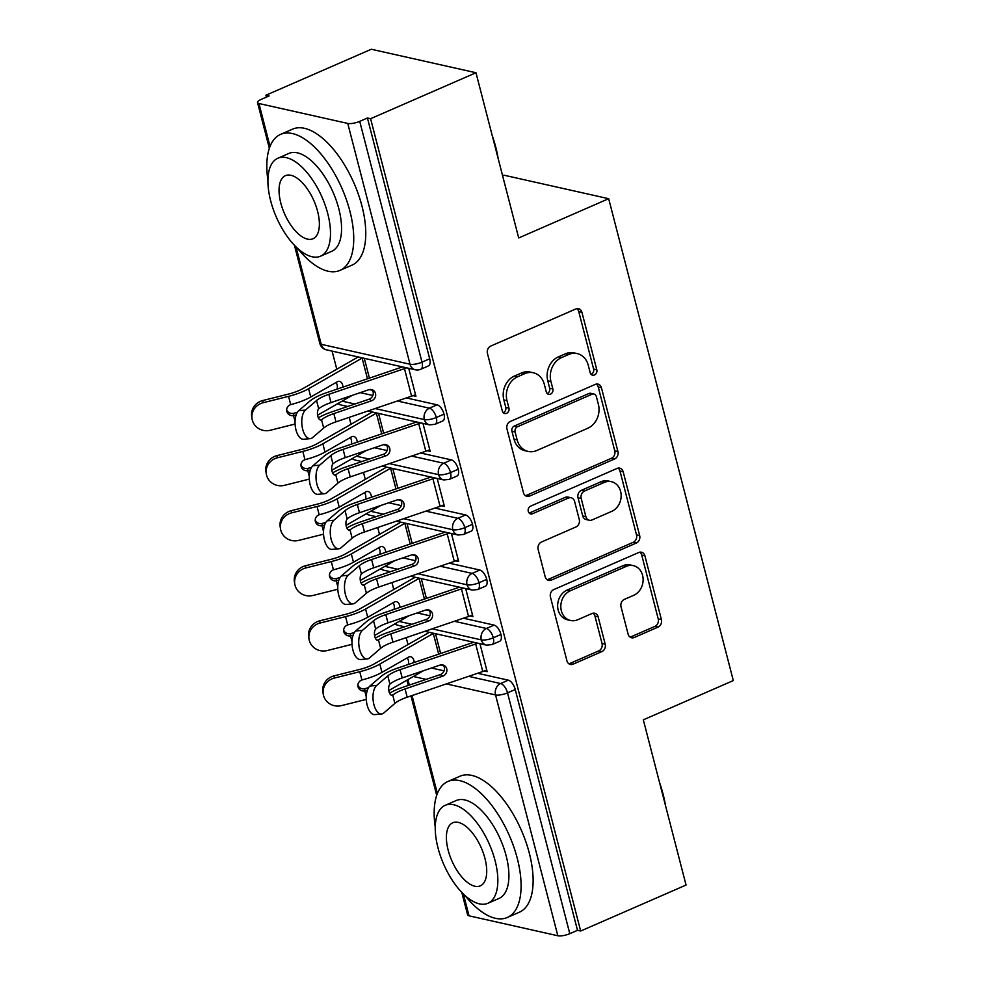 <?xml version="1.0" encoding="UTF-8"?>
<svg xmlns="http://www.w3.org/2000/svg" width="985" height="985" viewBox="0 0 985 985"><rect width="100%" height="100%" fill="white"/><g stroke="black" fill="none" stroke-linecap="round" stroke-linejoin="round"><path stroke-width="1.48" d="M594.447 374.977A4.075 3.411 102.6 0 0 596.787 369.744L581.926 312.319A5.824 4.876 102.6 0 0 578.478 308.687A5.824 4.876 102.6 0 0 575.806 308.97L490.789 346.055A5.824 4.876 102.6 0 0 487.464 353.529L502.313 410.954A4.075 3.411 102.6 0 0 504.726 413.503A4.075 3.411 102.6 0 0 506.598 413.306A4.075 3.411 102.6 0 0 508.925 408.073L507.004 400.649A18.641 15.6 102.6 0 1 517.654 376.75L524.734 373.66A18.641 15.6 102.6 0 1 533.291 372.761A18.641 15.6 102.6 0 1 544.323 384.359L546.244 391.796A4.075 3.411 102.6 0 0 548.657 394.332A4.075 3.411 102.6 0 0 550.529 394.135A4.075 3.411 102.6 0 0 552.856 388.915L550.935 381.478A18.641 15.6 102.6 0 1 561.573 357.592L568.653 354.502A18.641 15.6 102.6 0 1 577.21 353.603A18.641 15.6 102.6 0 1 588.242 365.201L590.163 372.638A4.075 3.411 102.6 0 0 592.576 375.174A4.075 3.411 102.6 0 0 594.447 374.977M591.098 374.337A4.075 3.411 102.6 0 0 591.283 374.263A4.075 3.411 102.6 0 0 593.61 369.043L578.761 311.605A5.824 4.876 102.6 0 0 576.816 308.662M503.249 412.666A4.075 3.411 102.6 0 0 503.433 412.592A4.075 3.411 102.6 0 0 505.761 407.359L503.84 399.935L507.004 400.649M547.18 393.495A4.075 3.411 102.6 0 0 547.352 393.421A4.075 3.411 102.6 0 0 549.679 388.201L547.759 380.764L550.935 381.478M628.11 634.155A5.824 4.876 102.6 0 0 631.557 637.775A5.824 4.876 102.6 0 0 634.229 637.504L658.078 627.088A5.824 4.876 102.6 0 0 661.403 619.627L644.904 555.836A5.824 4.876 102.6 0 0 641.457 552.216A5.824 4.876 102.6 0 0 638.785 552.499L553.767 589.584A5.824 4.876 102.6 0 0 550.443 597.045L566.941 660.837A5.824 4.876 102.6 0 0 570.389 664.469A5.824 4.876 102.6 0 0 573.061 664.186L601.872 651.614A5.824 4.876 102.6 0 0 605.196 644.153L598.141 616.844A5.824 4.876 102.6 0 0 594.694 613.224A5.824 4.876 102.6 0 0 592.022 613.507L577.727 619.737A15.588 13.039 102.6 0 1 570.574 620.488A15.588 13.039 102.6 0 1 560.81 606.662A15.588 13.039 102.6 0 1 570.253 590.815L626.214 566.4A15.588 13.039 102.6 0 1 633.367 565.649A15.588 13.039 102.6 0 1 643.131 579.476A15.588 13.039 102.6 0 1 633.7 595.322L624.367 599.385A5.824 4.876 102.6 0 0 621.042 606.858L628.11 634.155M296.029 246.927L321.221 344.307L410.031 364.241L347.754 123.433L258.944 103.511A8.902 2.549 -14.5 0 1 257.541 102.588A8.902 2.549 -14.5 0 1 261.394 99.288L269.102 95.939L265.925 95.225L371.308 49.25L475.977 72.742L370.594 118.705L367.43 118.003L359.722 121.352L421.999 362.16L429.694 358.799L367.43 118.003M475.977 72.742L518.701 237.951L608.681 198.699L733.308 680.573L643.328 719.838L686.053 885.047L580.67 931.022L370.594 118.705M614.603 458.973A5.824 4.876 102.6 0 0 617.927 451.512L601.429 387.721A5.824 4.876 102.6 0 0 597.981 384.101A5.824 4.876 102.6 0 0 595.309 384.384L510.292 421.469A5.824 4.876 102.6 0 0 506.967 428.931L523.466 492.722A5.824 4.876 102.6 0 0 526.913 496.341A5.824 4.876 102.6 0 0 529.585 496.071L614.603 458.973L611.426 458.271A5.824 4.876 102.6 0 0 614.751 450.798L598.252 387.006A5.824 4.876 102.6 0 0 596.319 384.064M623.173 471.778L639.659 535.569A5.824 4.876 102.6 0 1 636.335 543.03L551.317 580.128A5.824 4.876 102.6 0 1 548.645 580.399A5.824 4.876 102.6 0 1 545.197 576.779L538.142 549.482A5.824 4.876 102.6 0 1 541.467 542.021L575.942 526.975A5.824 4.876 102.6 0 0 579.266 519.501L574.587 501.402A5.824 4.876 102.6 0 0 571.14 497.77A5.824 4.876 102.6 0 0 568.468 498.053L532.565 513.714A4.075 3.411 102.6 0 1 530.693 513.911A4.075 3.411 102.6 0 1 528.145 510.292A4.075 3.411 102.6 0 1 530.607 506.142L617.041 468.441A5.824 4.876 102.6 0 1 619.725 468.158A5.824 4.876 102.6 0 1 623.173 471.778L619.996 471.076L636.495 534.855L639.659 535.569M608.681 198.699L504.012 175.207L502.633 175.81M347.754 123.433A8.902 2.549 -14.5 0 0 359.722 121.352M580.67 931.022L577.505 930.308L569.798 933.669A8.902 2.549 165.5 0 1 557.83 935.75L469.02 915.816A8.902 2.549 165.5 0 1 467.616 914.905L461.805 892.435M407.999 644.559L406.202 637.64M403.493 627.162L403.321 626.472M393.754 589.486L391.968 582.566M389.26 572.1L389.075 571.399M379.508 534.412L377.723 527.492M375.014 517.027L374.829 516.337M365.263 479.35L363.477 472.418M360.769 461.953L360.596 461.263M351.029 424.276L349.232 417.344M346.523 406.879L346.351 406.189M336.784 369.203L332.105 351.116M266.418 97.109L265.925 95.225M413.035 395.65L415.941 396.302L408.701 368.304L415.522 394.653A17.804 5.097 165.5 0 1 411.582 396.167L335.983 421.851A21.965 6.279 -14.5 0 0 323.683 428.056L312.553 437.635A14.837 7.141 84.9 0 1 310.312 438.645L303.565 439.248A14.837 7.141 -95.1 0 1 295.463 427.527A14.837 7.141 -95.1 0 1 298.701 410.696L309.819 401.117A29.685 8.496 165.5 0 1 326.441 392.732L402.04 367.048A10.096 2.893 -14.5 0 0 402.471 366.9M369.424 378.129L364.302 358.343L369.424 378.129M577.505 930.308L515.229 689.512L507.521 692.861L569.798 933.669M468.601 676.35L500.639 683.541L508.334 680.179L477.627 673.284M443.632 665.663L440.529 664.961M508.334 680.179A8.902 4.162 66.4 0 1 515.229 689.512M429.694 358.799A8.902 4.162 66.4 0 1 428.5 365.891L420.804 369.252A8.902 4.162 66.4 0 0 421.999 362.16A8.902 2.549 -14.5 0 1 410.031 364.241A8.902 7.449 102.6 0 0 415.288 369.781A8.902 8.902 0 0 0 420.804 369.252M454.356 621.276L486.393 628.467L494.088 625.106A8.902 4.162 66.4 0 1 500.983 634.438A8.902 4.162 66.4 0 1 499.715 641.26L492.02 644.609A8.902 4.162 66.4 0 0 493.288 637.8A8.902 2.549 165.5 0 1 481.308 639.881L432.107 628.836M494.088 625.106L463.381 618.211M429.386 610.589L426.283 609.887M440.627 653.498L435.518 633.7L440.627 653.498M484.251 671.019L487.156 671.671L479.917 643.661L486.738 670.009A17.804 5.097 165.5 0 1 482.798 671.524L407.187 697.208A21.965 6.279 -14.5 0 0 394.887 703.413L383.768 712.992A14.837 7.141 84.9 0 1 381.527 714.002L374.78 714.605A14.837 7.141 -95.1 0 1 366.679 702.884A14.837 7.141 -95.1 0 1 369.904 686.053L381.035 676.473A29.685 8.496 165.5 0 1 397.657 668.089L473.256 642.417A10.096 2.893 -14.5 0 0 473.687 642.269M440.123 566.203L472.147 573.393L479.843 570.032A8.902 4.162 66.4 0 1 486.738 579.365A8.902 4.162 66.4 0 1 485.47 586.186L477.774 589.547A8.902 4.162 66.4 0 0 479.042 582.726A8.902 2.549 165.5 0 1 467.062 584.807L417.874 573.762M479.843 570.032L449.135 563.149M415.141 555.515L412.05 554.826M426.394 598.424L421.272 578.626L426.394 598.424M470.005 615.945L472.911 616.598L465.671 588.587L472.492 614.948A17.804 5.097 165.5 0 1 468.552 616.462L392.953 642.134A21.965 6.279 -14.5 0 0 380.653 648.339L369.523 657.918A14.837 7.141 84.9 0 1 367.282 658.94L360.535 659.531A14.837 7.141 -95.1 0 1 352.433 647.822A14.837 7.141 -95.1 0 1 355.671 630.979L366.789 621.4A29.685 8.496 165.5 0 1 383.411 613.027L459.01 587.343A10.096 2.893 -14.5 0 0 459.441 587.195M425.877 511.129L457.902 518.319L465.61 514.958A8.902 4.162 66.4 0 1 472.504 524.291A8.902 4.162 66.4 0 1 471.236 531.112L463.529 534.473A8.902 4.162 66.4 0 0 464.797 527.652A8.902 2.549 165.5 0 1 452.829 529.733L403.628 518.689M465.61 514.958L434.89 508.075M400.895 500.442L397.805 499.752M412.149 543.351L407.027 523.552L412.149 543.351M455.76 560.871L458.678 561.524L451.438 533.525L458.247 559.874A17.804 5.097 165.5 0 1 454.307 561.388L378.708 587.072A21.965 6.279 -14.5 0 0 366.408 593.265L355.289 602.845A14.837 7.141 84.9 0 1 353.036 603.867L346.301 604.458A14.837 7.141 -95.1 0 1 338.187 592.748A14.837 7.141 -95.1 0 1 341.426 575.905L352.544 566.338A29.685 8.496 165.5 0 1 369.166 557.953L444.777 532.269A10.096 2.893 -14.5 0 0 445.195 532.122M411.631 456.067L443.669 463.245L451.364 459.896A8.902 4.162 66.4 0 1 458.259 469.217A8.902 4.162 66.4 0 1 456.991 476.038L449.295 479.399A8.902 4.162 66.4 0 0 450.551 472.578A8.902 2.549 165.5 0 1 438.584 474.659L389.383 463.615M451.364 459.896L420.657 453.002M386.662 445.368L383.559 444.678M397.903 488.277L392.781 468.478L397.903 488.277M441.526 505.798L444.432 506.45L437.192 478.451L444.001 504.8A17.804 5.097 165.5 0 1 440.073 506.315L364.462 531.998A21.965 6.279 -14.5 0 0 352.162 538.204L341.044 547.771A14.837 7.141 84.9 0 1 338.791 548.793L332.056 549.384A14.837 7.141 -95.1 0 1 323.942 537.675A14.837 7.141 -95.1 0 1 327.18 520.831L338.298 511.264A29.685 8.496 165.5 0 1 354.92 502.879L430.531 477.196A10.096 2.893 -14.5 0 0 430.95 477.048M397.386 400.993L429.423 408.184L437.118 404.823A8.902 4.162 66.4 0 1 444.013 414.143A8.902 4.162 66.4 0 1 442.745 420.964L435.05 424.326A8.902 4.162 66.4 0 0 436.318 417.505A8.902 2.549 165.5 0 1 424.338 419.585L375.137 408.553M437.118 404.823L406.411 397.928M372.416 390.294L369.313 389.604M383.658 433.203L378.548 413.417L383.658 433.203M427.281 450.724L430.186 451.376L422.947 423.378L429.755 449.726A17.804 5.097 165.5 0 1 425.828 451.241L350.217 476.925A21.965 6.279 -14.5 0 0 337.917 483.13L326.798 492.709A14.837 7.141 84.9 0 1 324.545 493.719L317.81 494.322A14.837 7.141 -95.1 0 1 309.709 482.601A14.837 7.141 -95.1 0 1 312.934 465.77L324.065 456.19A29.685 8.496 165.5 0 1 340.675 447.806L416.286 422.122A10.096 2.893 -14.5 0 0 416.717 421.974M354.945 404.022L342.14 401.141M444.013 414.143L436.318 417.505A8.902 4.162 66.4 0 0 429.423 408.184A8.902 7.449 102.6 0 0 424.338 419.585A8.902 7.449 102.6 0 0 429.534 424.855L367.873 411.016M369.19 459.084L356.385 456.215M458.259 469.217L450.551 472.578A8.902 4.162 66.4 0 0 443.669 463.245A8.902 7.449 102.6 0 0 438.584 474.659A8.902 7.449 102.6 0 0 443.779 479.929L382.118 466.09M383.436 514.158L370.631 511.289M472.504 524.291L464.797 527.652A8.902 4.162 66.4 0 0 457.902 518.319A8.902 7.449 102.6 0 0 452.829 529.733A8.902 7.449 102.6 0 0 458.013 535.003L396.352 521.163M397.681 569.231L384.864 566.363M486.738 579.365L479.042 582.726A8.902 4.162 66.4 0 0 472.147 573.393A8.902 7.449 102.6 0 0 467.062 584.807A8.902 7.449 102.6 0 0 472.258 590.064L410.597 576.237M411.927 624.305L399.11 621.437M500.983 634.438L493.288 637.8A8.902 4.162 66.4 0 0 486.393 628.467A8.902 7.449 102.6 0 0 481.308 639.881A8.902 7.449 102.6 0 0 486.504 645.138L424.843 631.311M577.21 353.603L574.046 352.889A18.641 15.6 102.6 0 0 565.488 353.787L568.653 354.502M547.759 380.764A18.641 15.6 102.6 0 1 558.396 356.878L565.488 353.787M533.291 372.761L530.115 372.047A18.641 15.6 102.6 0 0 521.558 372.946L524.734 373.66M503.84 399.935A18.641 15.6 102.6 0 1 514.478 376.036L521.558 372.946M525.399 495.664A5.824 4.876 102.6 0 0 526.409 495.356L611.426 458.271M596.356 396.549A4.075 3.411 102.6 0 0 593.943 394.012A4.075 3.411 102.6 0 0 592.071 394.209L517.445 426.764A4.075 3.411 102.6 0 0 515.118 431.996L517.137 439.839A18.641 15.6 102.6 0 0 528.169 451.438A18.641 15.6 102.6 0 0 536.726 450.539L587.737 428.29A18.641 15.6 102.6 0 0 598.387 404.392L596.356 396.549M593.943 394.012L590.766 393.31A4.075 3.411 102.6 0 0 588.895 393.507L592.071 394.209M528.169 451.438L525.005 450.724A18.641 15.6 102.6 0 1 513.973 439.125L511.941 431.282A4.075 3.411 102.6 0 1 514.269 426.062L588.895 393.507M547.131 579.722A5.824 4.876 102.6 0 0 548.152 579.414L633.17 542.329A5.824 4.876 102.6 0 0 636.495 534.855M571.14 497.77L567.963 497.056A5.824 4.876 102.6 0 0 565.292 497.339L529.401 513L532.565 513.714M611.722 511.363A15.588 13.039 102.6 0 0 621.153 495.529A15.588 13.039 102.6 0 0 611.402 481.69A15.588 13.039 102.6 0 0 604.248 482.441L584.524 491.047A5.824 4.876 102.6 0 0 581.199 498.508L585.878 516.62A5.824 4.876 102.6 0 0 589.325 520.252A5.824 4.876 102.6 0 0 592.01 519.969L611.722 511.363M611.402 481.69L608.225 480.988A15.588 13.039 102.6 0 0 601.072 481.727L604.248 482.441M589.325 520.252L586.161 519.538A5.824 4.876 102.6 0 1 582.714 515.906L578.023 497.807A5.824 4.876 102.6 0 1 581.359 490.333L601.072 481.727M619.996 471.076A5.824 4.876 102.6 0 0 618.063 468.121M633.367 565.649L630.203 564.934A15.588 13.039 102.6 0 0 623.049 565.685L626.214 566.4M570.574 620.488L567.409 619.774A15.588 13.039 102.6 0 1 557.645 605.947A15.588 13.039 102.6 0 1 567.077 590.101L623.049 565.685M568.874 663.779A5.824 4.876 102.6 0 0 569.884 663.471L598.695 650.9A5.824 4.876 102.6 0 0 602.032 643.439L594.965 616.142A5.824 4.876 102.6 0 0 593.032 613.199M630.043 637.098A5.824 4.876 102.6 0 0 631.053 636.79L654.902 626.386A5.824 4.876 102.6 0 0 658.226 618.912L641.74 555.134A5.824 4.876 102.6 0 0 639.807 552.179M252.049 418.834L251.692 416.643A14.837 14.221 -9.1 0 1 262.786 400.526L263.143 402.717A14.837 14.221 170.9 0 0 252.049 418.834A14.837 14.221 170.9 0 0 270.259 430.248L295.069 424.03M337.042 389.124A5.935 4.112 92.2 0 0 337.104 384.827A5.935 4.112 92.2 0 0 335.996 382.525M358.244 356.976A17.804 5.097 -14.5 0 0 356.545 357.887L303.048 388.521A21.965 6.279 165.5 0 1 288.211 394.16L262.786 400.526M286.684 409.822A5.935 5.688 170.9 0 0 293.185 413.417L293.678 413.306A21.965 6.279 -14.5 0 0 297.372 412.259M263.143 402.717L288.568 396.352A29.685 8.496 -14.5 0 0 308.613 388.73L362.111 358.097A10.096 2.893 165.5 0 1 362.418 357.912M293.678 413.306L293.542 415.608A5.935 5.688 -9.1 0 1 290.698 404.626L291.178 404.49A29.685 8.496 -14.5 0 0 310.743 396.992L337.375 381.737A5.935 4.112 -87.8 0 1 339.025 381.318A5.935 4.112 -87.8 0 1 342.657 385.037A5.935 4.112 -87.8 0 1 342.915 387.142M294.022 415.498A29.685 8.496 -14.5 0 0 296.128 414.944M317.589 415.202L352.236 395.354M406.645 367.836A17.804 5.097 165.5 0 1 404.466 368.636L328.855 394.32A21.965 6.279 -14.5 0 0 316.554 400.513L305.436 410.092A14.837 7.141 84.9 0 0 302.198 426.936A14.837 7.141 84.9 0 0 310.312 438.645M330.997 402.582L368.636 389.789A5.935 5.504 -56.8 0 1 375.507 393.446A5.935 5.504 -56.8 0 1 371.48 400.809L333.841 413.589A21.965 6.279 165.5 0 0 321.763 419.61L321.541 419.77A5.935 2.856 -95.1 0 1 320.851 420.016A5.935 2.856 -95.1 0 1 317.81 416.273A5.935 2.856 -95.1 0 1 318.697 408.8L318.906 408.603A21.965 6.279 165.5 0 1 330.997 402.582L328.855 394.32M318.364 417.849A29.685 8.496 165.5 0 1 331.428 412.013L369.055 399.221A5.935 5.504 123.2 0 0 371.985 389.715M266.282 473.908L265.938 471.716A14.837 14.221 -9.1 0 1 277.031 455.599L277.376 457.791A14.837 14.221 170.9 0 0 266.282 473.908A14.837 14.221 170.9 0 0 284.505 485.322L309.315 479.104M351.288 444.198A5.935 4.112 92.2 0 0 351.337 439.901A5.935 4.112 92.2 0 0 350.241 437.599M372.49 412.05A17.804 5.097 -14.5 0 0 370.791 412.949L317.293 443.595A21.965 6.279 165.5 0 1 302.457 449.234L277.031 455.599M300.918 464.895A5.935 5.688 170.9 0 0 307.431 468.491L307.923 468.38A21.965 6.279 -14.5 0 0 311.617 467.333M277.376 457.791L302.801 451.413A29.685 8.496 -14.5 0 0 322.846 443.804L376.356 413.158A10.096 2.893 165.5 0 1 376.664 412.986M307.923 468.38L307.788 470.67A5.935 5.688 -9.1 0 1 304.944 459.7L305.424 459.552A29.685 8.496 -14.5 0 0 324.988 452.066L351.62 436.811A5.935 4.112 -87.8 0 1 353.27 436.392A5.935 4.112 -87.8 0 1 356.902 440.11A5.935 4.112 -87.8 0 1 357.161 442.203M308.268 470.571A29.685 8.496 -14.5 0 0 310.373 470.017M331.834 470.276L366.482 450.428M280.528 528.982L280.183 526.79A14.837 14.221 -9.1 0 1 291.277 510.673L291.622 512.853A14.837 14.221 170.9 0 0 280.528 528.982A14.837 14.221 170.9 0 0 298.738 540.396L323.56 534.178M365.534 499.272A5.935 4.112 92.2 0 0 365.583 494.975A5.935 4.112 92.2 0 0 364.487 492.672M386.736 467.124A17.804 5.097 -14.5 0 0 385.037 468.023L331.526 498.669A21.965 6.279 165.5 0 1 316.702 504.308L291.277 510.673M315.163 519.969A5.935 5.688 170.9 0 0 321.676 523.552L322.157 523.454A21.965 6.279 -14.5 0 0 325.863 522.407M291.622 512.853L317.047 506.487A29.685 8.496 -14.5 0 0 337.092 498.878L390.589 468.232A10.096 2.893 165.5 0 1 390.91 468.06M322.157 523.454L322.033 525.744A5.935 5.688 -9.1 0 1 319.189 514.773L319.669 514.626A29.685 8.496 -14.5 0 0 339.234 507.14L365.866 491.884A5.935 4.112 -87.8 0 1 367.516 491.453A5.935 4.112 -87.8 0 1 371.148 495.184A5.935 4.112 -87.8 0 1 371.407 497.277M322.514 525.645A29.685 8.496 -14.5 0 0 324.619 525.079M346.067 525.35L380.727 505.502M294.774 584.056L294.416 581.864A14.837 14.221 -9.1 0 1 305.51 565.735L305.867 567.926A14.837 14.221 170.9 0 0 294.774 584.056A14.837 14.221 170.9 0 0 312.984 595.469L337.793 589.252M379.779 554.346A5.935 4.112 92.2 0 0 379.828 550.049A5.935 4.112 92.2 0 0 378.733 547.746M400.969 522.198A17.804 5.097 -14.5 0 0 399.27 523.097L345.772 553.742A21.965 6.279 165.5 0 1 330.935 559.369L305.51 565.735M329.409 575.043A5.935 5.688 170.9 0 0 335.922 578.626L336.402 578.527A21.965 6.279 -14.5 0 0 340.108 577.469M305.867 567.926L331.292 561.561A29.685 8.496 -14.5 0 0 351.337 553.952L404.835 523.306A10.096 2.893 165.5 0 1 405.143 523.134M336.402 578.527L336.267 580.818A5.935 5.688 -9.1 0 1 333.435 569.847L333.903 569.699A29.685 8.496 -14.5 0 0 353.467 562.213L380.112 546.958A5.935 4.112 -87.8 0 1 381.749 546.527A5.935 4.112 -87.8 0 1 385.394 550.258A5.935 4.112 -87.8 0 1 385.64 552.351M336.759 580.719A29.685 8.496 -14.5 0 0 338.852 580.153M360.313 580.424L394.96 560.576M309.019 639.117L308.662 636.938A14.837 14.221 -9.1 0 1 319.756 620.809L320.113 623A14.837 14.221 170.9 0 0 309.019 639.117A14.837 14.221 170.9 0 0 327.229 650.543L352.039 644.325M394.012 609.419A5.935 4.112 92.2 0 0 394.074 605.11A5.935 4.112 92.2 0 0 392.966 602.82M415.214 577.272A17.804 5.097 -14.5 0 0 413.515 578.17L360.017 608.816A21.965 6.279 165.5 0 1 345.181 614.443L319.756 620.809M343.654 630.117A5.935 5.688 170.9 0 0 350.167 633.7L350.648 633.601A21.965 6.279 -14.5 0 0 354.341 632.542M320.113 623L345.538 616.635A29.685 8.496 -14.5 0 0 365.583 609.025L419.081 578.38A10.096 2.893 165.5 0 1 419.388 578.207M350.648 633.601L350.512 635.891A5.935 5.688 -9.1 0 1 347.68 624.909L348.148 624.773A29.685 8.496 -14.5 0 0 367.713 617.287L394.345 602.032A5.935 4.112 -87.8 0 1 395.995 601.601A5.935 4.112 -87.8 0 1 399.627 605.319A5.935 4.112 -87.8 0 1 399.885 607.425M350.992 635.793A29.685 8.496 -14.5 0 0 353.098 635.226M374.559 635.497L409.206 615.65M420.89 422.91A17.804 5.097 165.5 0 1 418.711 423.71L343.1 449.382A21.965 6.279 -14.5 0 0 330.8 455.587L319.682 465.166A14.837 7.141 84.9 0 0 316.444 481.997A14.837 7.141 84.9 0 0 324.545 493.719M345.23 457.643L382.869 444.863A5.935 5.504 -56.8 0 1 389.752 448.52A5.935 5.504 -56.8 0 1 385.726 455.883L348.087 468.663A21.965 6.279 165.5 0 0 335.996 474.684L335.787 474.844A5.935 2.856 -95.1 0 1 335.097 475.09A5.935 2.856 -95.1 0 1 332.056 471.347A5.935 2.856 -95.1 0 1 332.942 463.873L333.152 463.664A21.965 6.279 165.5 0 1 345.23 457.643L343.1 449.382M332.61 472.923A29.685 8.496 165.5 0 1 345.661 467.087L383.3 454.294A5.935 5.504 123.2 0 0 386.219 444.789M435.124 477.984A17.804 5.097 165.5 0 1 432.944 478.772L357.346 504.455A21.965 6.279 -14.5 0 0 345.046 510.661L333.927 520.24A14.837 7.141 84.9 0 0 330.689 537.071A14.837 7.141 84.9 0 0 338.791 548.793M359.476 512.717L397.115 499.937A5.935 5.504 -56.8 0 1 403.998 503.594A5.935 5.504 -56.8 0 1 399.959 510.944L362.332 523.737A21.965 6.279 165.5 0 0 350.241 529.758L350.02 529.918A5.935 2.856 -95.1 0 1 349.343 530.164A5.935 2.856 -95.1 0 1 346.301 526.421A5.935 2.856 -95.1 0 1 347.188 518.947L347.397 518.738A21.965 6.279 165.5 0 1 359.476 512.717L357.346 504.455M346.855 527.997A29.685 8.496 165.5 0 1 359.907 522.149L397.546 509.368A5.935 5.504 123.2 0 0 400.464 499.863M449.369 533.057A17.804 5.097 165.5 0 1 447.19 533.845L371.579 559.529A21.965 6.279 -14.5 0 0 359.291 565.735L348.161 575.314A14.837 7.141 84.9 0 0 344.922 592.145A14.837 7.141 84.9 0 0 353.036 603.867M373.721 567.791L411.361 555.011A5.935 5.504 -56.8 0 1 418.231 558.667A5.935 5.504 -56.8 0 1 414.205 566.018L376.565 578.811A21.965 6.279 165.5 0 0 364.487 584.831L364.265 584.991A5.935 2.856 -95.1 0 1 363.576 585.238A5.935 2.856 -95.1 0 1 360.535 581.495A5.935 2.856 -95.1 0 1 361.421 574.009L361.643 573.812A21.965 6.279 165.5 0 1 373.721 567.791L371.579 559.529M361.089 583.071A29.685 8.496 165.5 0 1 374.152 577.222L411.792 564.442A5.935 5.504 123.2 0 0 414.71 554.924M463.615 588.131A17.804 5.097 165.5 0 1 461.436 588.919L385.825 614.603A21.965 6.279 -14.5 0 0 373.524 620.809L362.406 630.388A14.837 7.141 84.9 0 0 359.168 647.219A14.837 7.141 84.9 0 0 367.282 658.94M387.967 622.865L425.606 610.084A5.935 5.504 -56.8 0 1 432.477 613.729A5.935 5.504 -56.8 0 1 428.45 621.092L390.811 633.884A21.965 6.279 165.5 0 0 378.733 639.905L378.511 640.065A5.935 2.856 -95.1 0 1 377.821 640.312A5.935 2.856 -95.1 0 1 374.78 636.556A5.935 2.856 -95.1 0 1 375.667 629.083L375.876 628.886A21.965 6.279 165.5 0 1 387.967 622.865L385.825 614.603M375.334 638.145A29.685 8.496 165.5 0 1 388.398 632.296L426.025 619.516A5.935 5.504 123.2 0 0 428.955 609.998M492.18 135.388A72.422 33.81 66.4 0 1 495.726 147.036A72.422 33.81 66.4 0 1 498.139 158.425M297.679 248.479A74.207 34.647 -113.6 0 0 339.948 270.395A74.207 34.647 -113.6 0 0 349.921 211.27A74.207 34.647 -113.6 0 0 280.602 134.366A74.207 34.647 -113.6 0 0 267.92 180.255M339.948 270.395L351.977 265.15A74.207 34.647 -113.6 0 0 361.951 206.025A74.207 34.647 -113.6 0 0 292.631 129.121L280.602 134.366M277.844 158.24L288.913 153.414A53.424 24.945 66.4 0 1 338.815 208.783A53.424 24.945 66.4 0 1 331.637 251.347L320.568 256.174A53.424 24.945 -113.6 0 0 327.746 213.61A53.424 24.945 -113.6 0 0 277.844 158.24A53.424 24.945 -113.6 0 0 270.666 200.805A53.424 24.945 -113.6 0 0 320.568 256.174M280.811 203.082A34.438 16.08 -113.6 0 0 312.971 238.764A34.438 16.08 -113.6 0 0 317.601 211.332A34.438 16.08 -113.6 0 0 285.441 175.65A34.438 16.08 -113.6 0 0 280.811 203.082M659.531 782.484A72.422 33.81 66.4 0 1 663.077 794.132A72.422 33.81 66.4 0 1 665.491 805.521M465.031 895.574A74.207 34.647 -113.6 0 0 507.3 917.491A74.207 34.647 -113.6 0 0 517.273 858.366A74.207 34.647 -113.6 0 0 447.953 781.462A74.207 34.647 -113.6 0 0 435.271 827.351M507.3 917.491L519.329 912.245A74.207 34.647 -113.6 0 0 529.302 853.121A74.207 34.647 -113.6 0 0 459.983 776.217L447.953 781.462M445.195 805.336L456.264 800.509A53.424 24.945 66.4 0 1 506.167 855.879A53.424 24.945 66.4 0 1 498.989 898.443L487.92 903.27A53.424 24.945 -113.6 0 0 495.098 860.705A53.424 24.945 -113.6 0 0 445.195 805.336A53.424 24.945 -113.6 0 0 438.005 847.9A53.424 24.945 -113.6 0 0 487.92 903.27M448.163 850.178A34.438 16.08 -113.6 0 0 480.323 885.86A34.438 16.08 -113.6 0 0 484.952 858.428A34.438 16.08 -113.6 0 0 452.792 822.746A34.438 16.08 -113.6 0 0 448.163 850.178M323.252 694.191L322.908 692.012A14.837 14.221 -9.1 0 1 334.001 675.882L334.346 678.074A14.837 14.221 170.9 0 0 323.252 694.191A14.837 14.221 170.9 0 0 341.475 705.605L366.285 699.399M408.258 664.493A5.935 4.112 92.2 0 0 408.307 660.184A5.935 4.112 92.2 0 0 407.211 657.894M429.46 632.345A17.804 5.097 -14.5 0 0 427.761 633.244L374.263 663.878A21.965 6.279 165.5 0 1 359.427 669.517L334.001 675.882M357.887 685.178A5.935 5.688 170.9 0 0 364.401 688.774L364.893 688.675A21.965 6.279 -14.5 0 0 368.587 687.616M334.346 678.074L359.771 671.708A29.685 8.496 -14.5 0 0 379.816 664.087L433.326 633.453A10.096 2.893 165.5 0 1 433.634 633.281M364.893 688.675L364.758 690.965A5.935 5.688 -9.1 0 1 361.914 679.982L362.394 679.847A29.685 8.496 -14.5 0 0 381.958 672.349L408.59 657.106A5.935 4.112 -87.8 0 1 410.24 656.675A5.935 4.112 -87.8 0 1 413.872 660.393A5.935 4.112 -87.8 0 1 414.131 662.499M365.238 690.854A29.685 8.496 -14.5 0 0 367.343 690.3M388.804 690.559L423.452 670.723M477.86 643.205A17.804 5.097 165.5 0 1 475.681 643.993L400.07 669.677A21.965 6.279 -14.5 0 0 387.77 675.882L376.652 685.449A14.837 7.141 84.9 0 0 373.413 702.293A14.837 7.141 84.9 0 0 381.527 714.002M402.2 677.939L439.839 665.146A5.935 5.504 -56.8 0 1 446.722 668.803A5.935 5.504 -56.8 0 1 442.696 676.166L405.057 688.946A21.965 6.279 165.5 0 0 392.966 694.967L392.756 695.139A5.935 2.856 -95.1 0 1 392.067 695.373A5.935 2.856 -95.1 0 1 389.026 691.63A5.935 2.856 -95.1 0 1 389.912 684.156L390.122 683.959A21.965 6.279 165.5 0 1 402.2 677.939L400.07 669.677M389.58 693.218A29.685 8.496 165.5 0 1 402.631 687.37L440.27 674.59A5.935 5.504 123.2 0 0 443.188 665.072M593.61 369.043L596.787 369.744M505.761 407.359L508.925 408.073M549.679 388.201L552.856 388.915M258.944 103.511L270.038 146.408M294.453 245.339L319.817 343.396A8.902 2.549 -14.5 0 0 321.221 344.307A8.902 7.449 102.6 0 0 326.478 349.847L415.288 369.781M557.83 935.75L495.553 694.942L446.353 683.91M426.16 679.379L413.355 676.498M407.925 679.613L409.341 685.092M412.05 695.558L437.389 793.504M463.381 894.023L469.02 915.816M507.521 692.861A8.902 2.549 165.5 0 1 495.553 694.942A8.902 7.449 102.6 0 1 500.639 683.541A8.902 4.162 66.4 0 1 507.521 692.861M360.214 392.646L372.872 395.49M374.46 447.719L387.117 450.564M388.706 502.793L401.363 505.637M402.951 557.867L415.596 560.711M417.184 612.941L429.842 615.773M431.43 668.015L444.087 670.847M337.966 403.53A8.902 7.449 102.6 0 0 340.724 404.921L337.744 403.653M352.211 458.604A8.902 7.449 102.6 0 0 354.969 459.995L351.99 458.727M366.445 513.678A8.902 7.449 102.6 0 0 369.203 515.069L366.235 513.801M380.69 568.751A8.902 7.449 102.6 0 0 383.448 570.143L380.481 568.874M394.936 623.825A8.902 7.449 102.6 0 0 397.694 625.216L394.714 623.948M558.396 356.878L561.573 357.592M514.478 376.036L517.654 376.75M578.761 311.605L581.926 312.319M526.409 495.356L529.585 496.071M598.252 387.006L601.429 387.721M614.751 450.798L617.927 451.512M514.269 426.062L517.445 426.764M511.941 431.282L515.118 431.996M513.973 439.125L517.137 439.839M633.17 542.329L636.335 543.03M548.152 579.414L551.317 580.128M565.292 497.339L568.468 498.053M581.359 490.333L584.524 491.047M578.023 497.807L581.199 498.508M582.714 515.906L585.878 516.62M567.077 590.101L570.253 590.815M594.965 616.142L598.141 616.844M602.032 643.439L605.196 644.153M598.695 650.9L601.872 651.614M569.884 663.471L573.061 664.186M641.74 555.134L644.904 555.836M658.226 618.912L661.403 619.627M654.902 626.386L658.078 627.088M631.053 636.79L634.229 637.504M293.542 415.608L295.044 421.408M288.568 396.352L290.698 404.626M362.111 358.097L367.467 378.794M308.613 388.73L310.743 396.992M298.701 410.696L305.436 410.092M335.983 421.851L333.841 413.589M411.582 396.167L404.466 368.636M318.697 408.8L316.554 400.513M323.683 428.056L321.541 419.77M371.48 400.809L369.055 399.221M319.891 419.782L321.763 419.61M307.788 470.67L309.29 476.481M302.801 451.413L304.944 459.7M376.356 413.158L381.712 433.868M322.846 443.804L324.988 452.066M322.033 525.744L323.523 531.543M317.047 506.487L319.189 514.773M390.589 468.232L395.945 488.942M337.092 498.878L339.234 507.14M336.267 580.818L337.769 586.617M331.292 561.561L333.435 569.847M404.835 523.306L410.191 544.015M351.337 553.952L353.467 562.213M350.512 635.891L352.014 641.691M345.538 616.635L347.68 624.909M419.081 578.38L424.437 599.089M365.583 609.025L367.713 617.287M312.934 465.77L319.682 465.166M350.217 476.925L348.087 468.663M425.828 451.241L418.711 423.71M332.942 463.873L330.8 455.587M337.917 483.13L335.787 474.844M385.726 455.883L383.3 454.294M334.137 474.844L335.996 474.684M327.18 520.831L333.927 520.24M364.462 531.998L362.332 523.737M440.073 506.315L432.944 478.772M347.188 518.947L345.046 510.661M352.162 538.204L350.02 529.918M399.959 510.944L397.546 509.368M348.382 529.918L350.241 529.758M341.426 575.905L348.161 575.314M378.708 587.072L376.565 578.811M454.307 561.388L447.19 533.845M361.421 574.009L359.291 565.735M366.408 593.265L364.265 584.991M414.205 566.018L411.792 564.442M362.628 584.991L364.487 584.831M355.671 630.979L362.406 630.388M392.953 642.134L390.811 633.884M468.552 616.462L461.436 588.919M375.667 629.083L373.524 620.809M380.653 648.339L378.511 640.065M428.45 621.092L426.025 619.516M376.861 640.065L378.733 639.905M364.758 690.965L366.26 696.764M359.771 671.708L361.914 679.982M433.326 633.453L438.682 654.163M379.816 664.087L381.958 672.349M369.904 686.053L376.652 685.449M407.187 697.208L405.057 688.946M482.798 671.524L475.681 643.993M389.912 684.156L387.77 675.882M394.887 703.413L392.756 695.139M442.696 676.166L440.27 674.59M391.107 695.139L392.966 694.967M257.541 102.588L269.348 148.267M406.916 680.192L408.27 685.449M410.979 695.927L436.7 795.363M319.817 343.396A8.902 8.902 0 0 0 326.478 349.847M347.68 406.485L340.724 404.921M429.534 424.855L435.05 424.326M361.926 461.559L354.969 459.995M443.779 479.929L449.295 479.399M376.159 516.633L369.203 515.069M458.013 535.003L463.529 534.473M390.405 571.706L383.448 570.143M472.258 590.064L477.774 589.547M404.65 626.78L397.694 625.216M486.504 645.138L492.02 644.609"/></g></svg>
